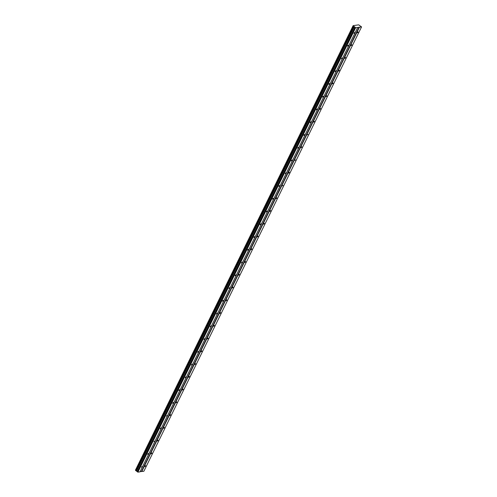 <?xml version="1.0" encoding="UTF-8"?>
<svg xmlns="http://www.w3.org/2000/svg" width="497" height="497" viewBox="0 0 497 497"><rect width="100%" height="100%" fill="white"/><g stroke="black" fill="none" stroke-linecap="round" stroke-linejoin="round"><path stroke-width="0.75" d="M354.554 32.864L354.578 32.454L353.876 33.367L354.554 32.864M142.067 466.602L141.39 467.105L142.067 466.602M148.317 453.848L148.342 453.438L147.64 454.351L148.317 453.848M154.567 441.087L153.89 441.591L154.567 441.087M160.817 428.333L160.842 427.923L160.14 428.836L160.817 428.333M167.067 415.573L166.389 416.076L167.067 415.573M173.316 402.818L173.335 402.408L172.639 403.322L173.316 402.818M179.566 390.058L179.585 389.654L178.914 390.157L178.889 390.567L179.566 390.058M185.816 377.304L185.835 376.894L185.139 377.807L185.816 377.304M192.066 364.549L192.084 364.139L191.388 365.053L192.066 364.549M198.315 351.789L198.334 351.385L197.638 352.292L198.315 351.789M204.565 339.035L204.584 338.625L203.888 339.538L204.565 339.035M210.815 326.274L210.834 325.87L210.138 326.777L210.815 326.274M217.065 313.52L217.083 313.11L216.388 314.023L217.065 313.52M223.315 300.76L223.333 300.356L222.656 300.859L222.637 301.263L223.315 300.76M229.564 288.005L229.583 287.595L228.887 288.508L229.564 288.005M235.814 275.245L235.833 274.841L235.156 275.344L235.137 275.754L235.814 275.245M242.064 262.491L242.082 262.081L241.387 262.994L242.064 262.491M248.314 249.736L248.332 249.326L247.655 249.829L247.636 250.239L248.314 249.736M254.563 236.976L254.582 236.572L253.905 237.075L253.886 237.479L254.563 236.976M260.813 224.222L260.832 223.812L260.155 224.315L260.136 224.725L260.813 224.222M267.063 211.461L267.082 211.057L266.404 211.56L266.386 211.964L267.063 211.461M273.313 198.707L273.331 198.297L272.654 198.8L272.636 199.21L273.313 198.707M279.562 185.946L279.581 185.543L278.904 186.046L278.885 186.45L279.562 185.946M285.812 173.192L285.831 172.782L285.135 173.695L285.812 173.192M292.056 160.432L292.081 160.028L291.404 160.531L291.385 160.941L292.056 160.432M298.306 147.677L298.33 147.267L297.635 148.181L298.306 147.677M304.555 134.923L304.58 134.513L303.903 135.016L303.884 135.426L304.555 134.923M310.805 122.163L310.83 121.759L310.153 122.262L310.134 122.666L310.805 122.163M317.055 109.408L317.08 108.998L316.403 109.502L316.384 109.912L317.055 109.408M323.305 96.648L323.33 96.244L322.652 96.747L322.634 97.151L323.305 96.648M329.554 83.894L329.579 83.484L328.902 83.987L328.884 84.397L329.554 83.894M335.804 71.133L335.829 70.729L335.152 71.233L335.133 71.636L335.804 71.133M342.054 58.379L342.079 57.969L341.377 58.882L342.054 58.379M348.304 45.618L348.329 45.215L347.651 45.718L347.627 46.128L348.304 45.618M357.703 27.465L140.011 471.839L137.899 472.15L355.597 27.782L361.555 26.894L359.542 25.484M358.045 32.348L358.064 31.938L357.368 32.852L358.045 32.348M145.559 466.087L145.578 465.677L144.882 466.59L145.559 466.087M151.809 453.326L151.827 452.922L151.156 453.426L151.131 453.836L151.809 453.326M158.058 440.572L158.077 440.162L157.381 441.075L158.058 440.572M164.308 427.818L164.327 427.408L163.65 427.911L163.631 428.321L164.308 427.818M170.558 415.057L170.577 414.653L169.881 415.56L170.558 415.057M176.808 402.303L176.826 401.893L176.131 402.806L176.808 402.303M183.058 389.542L183.076 389.139L182.38 390.046L183.058 389.542M189.307 376.788L189.326 376.378L188.63 377.291L189.307 376.788M195.557 364.028L195.576 363.624L194.88 364.531L195.557 364.028M201.807 351.273L201.825 350.863L201.148 351.367L201.13 351.777L201.807 351.273M208.057 338.513L208.075 338.109L207.398 338.612L207.379 339.022L208.057 338.513M214.306 325.759L214.325 325.349L213.629 326.262L214.306 325.759M220.556 313.004L220.575 312.594L219.898 313.098L219.879 313.508L220.556 313.004M226.8 300.244L226.825 299.84L226.147 300.343L226.129 300.747L226.8 300.244M233.05 287.49L233.074 287.08L232.397 287.583L232.379 287.993L233.05 287.49M239.299 274.729L239.324 274.325L238.647 274.829L238.628 275.232L239.299 274.729M245.549 261.975L245.574 261.565L244.897 262.068L244.878 262.478L245.549 261.975M251.799 249.214L251.824 248.811L251.147 249.314L251.128 249.718L251.799 249.214M258.049 236.46L258.073 236.05L257.396 236.553L257.378 236.963L258.049 236.46M264.298 223.7L264.323 223.296L263.646 223.799L263.627 224.209L264.298 223.7M270.548 210.945L270.573 210.535L269.877 211.449L270.548 210.945M276.798 198.191L276.823 197.781L276.121 198.694L276.798 198.191M283.048 185.431L282.371 185.934L283.048 185.431M289.297 172.676L289.322 172.266L288.62 173.18L289.297 172.676M295.547 159.916L294.87 160.419L295.547 159.916M301.797 147.162L301.822 146.752L301.12 147.665L301.797 147.162M308.047 134.401L307.37 134.904L308.047 134.401M314.297 121.647L314.321 121.237L313.619 122.15L314.297 121.647M320.546 108.886L320.571 108.483L319.894 108.986L319.869 109.396L320.546 108.886M326.796 96.132L326.821 95.722L326.119 96.635L326.796 96.132M333.046 83.378L333.065 82.968L332.369 83.881L333.046 83.378M339.296 70.617L339.314 70.214L338.619 71.121L339.296 70.617M345.545 57.863L345.564 57.453L344.868 58.366L345.545 57.863M351.795 45.103L351.814 44.699L351.118 45.606L351.795 45.103M137.899 472.15L135.768 470.584L353.46 26.217L353.137 25.651L358.561 24.85L359.592 25.372M353.46 26.217L355.02 27.093L137.321 471.46M355.597 27.782L355.02 27.093M137.737 472.094L355.43 27.72M361.555 26.894L143.863 471.268L140.098 471.659M135.768 470.584L135.513 470.336L353.205 25.968M135.563 470.237L353.137 25.651M135.464 470.112L353.156 25.738M354.131 26.484L136.439 470.858M135.886 470.628L353.578 26.26M136.638 470.939L354.33 26.565M354.982 27.378L137.29 471.746M359.12 27.093L141.428 471.46M141.757 471.578L359.449 27.211M353.224 26.03L135.526 470.398"/></g></svg>
